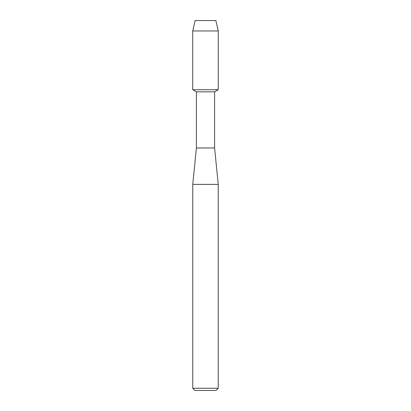 <?xml version="1.0" encoding="UTF-8"?>
<svg xmlns="http://www.w3.org/2000/svg" width="411" height="411" viewBox="0 0 411 411"><rect width="100%" height="100%" fill="white"/><g stroke="black" fill="none" stroke-linecap="round" stroke-linejoin="round"><path stroke-width="0.62" d="M215.878 20.55L195.122 20.55L215.878 20.55L218.262 30.964L218.262 89.726L205.5 89.726L218.262 89.726L214.604 91.838L214.604 147.975L218.241 184.385L218.241 388.267L192.759 388.267L194.942 390.45L216.058 390.45L218.241 388.267M214.604 147.975L196.396 147.975L196.396 91.838L214.604 91.838M196.396 147.975L192.759 184.385L218.241 184.385M195.122 20.55L192.738 30.964L192.738 89.726L205.5 89.726L192.738 89.726L196.396 91.838M192.738 30.964L218.262 30.964M192.759 184.385L192.759 388.267"/></g></svg>
